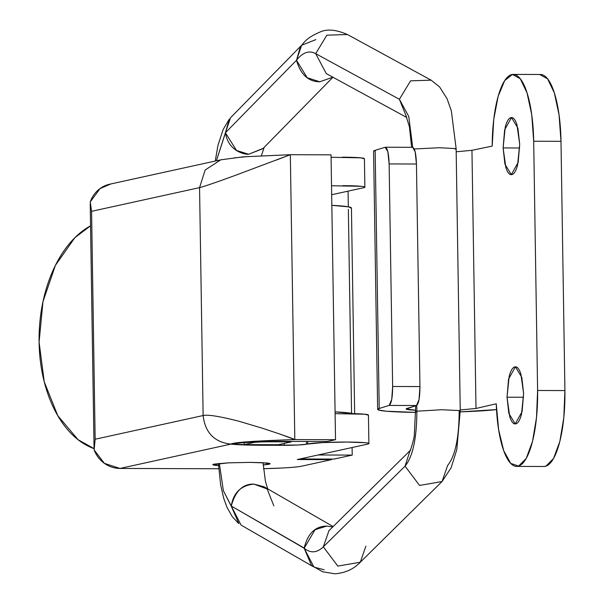 <?xml version="1.0" encoding="UTF-8"?>
<svg xmlns="http://www.w3.org/2000/svg" width="604" height="604" viewBox="0 0 604 604"><rect width="100%" height="100%" fill="white"/><g stroke="black" fill="none" stroke-linecap="round" stroke-linejoin="round"><path stroke-width="0.91" d="M332.925 77.244L262.868 148.682L248.644 154.254C245.262 154.616 228.569 151.702 225.42 132.948L216.398 160.8L225.398 132.759L236.534 150.464L248.644 154.254L263.163 148.38M406.786 117.501L326.288 73.612L315.688 53.643C309.135 50.147 302.74 52.352 296.504 60.257L225.398 132.759L296.504 60.257L307.194 77.742L319.727 81.774L332.864 77.206L319.727 81.774C308.433 81.706 300.701 74.594 296.519 60.438L296.504 60.257C302.74 52.352 309.135 50.147 315.688 53.643L399.403 99.298L406.477 116.821L399.403 99.298L408.734 116.413L412.713 147.308L408.734 116.413L399.403 99.298L410.577 80.838L431.128 80.166L410.577 80.838L399.403 99.298L315.688 53.643L326.862 35.183L347.421 34.519L431.128 80.166L439.599 86.931L447.126 98.867L451.331 110.819L456.133 148.614L439.395 147.731L414.291 148.977L439.395 147.731L456.133 148.614L455.039 149.052M326.288 73.612L315.688 53.643L326.862 35.183L347.421 34.526C336.239 29.679 327.209 28.803 320.339 31.906C305.224 38.301 303.872 43.216 300.384 46.659L296.504 60.257L301.653 45.217L315.869 39.622M273.839 505.812L267.119 488.946L253.831 484.098C240.868 485.51 233.348 492.826 231.279 506.031L304.167 548.236C310.569 553.438 316.957 552.962 323.321 546.824L337.817 566.107L360.294 562.226L337.817 566.107L323.321 546.824L328.946 530.712L323.321 546.824L405.05 466.16L419.561 485.45L442.037 481.547L419.561 485.45L405.05 466.16L410.025 450.72L405.05 466.16C412.789 456.76 416.73 438.444 416.873 411.203L416.783 405.39L416.873 411.203L415.779 411.641L416.873 411.203C416.73 438.444 412.789 456.76 405.05 466.16L323.321 546.824C316.957 552.962 310.569 553.438 304.167 548.236L315.039 529.738L326.704 526.107L332.751 526.96L326.704 526.107C315.28 526.182 307.776 533.498 304.182 548.047L231.279 506.031C235.288 491.135 242.808 483.819 253.831 484.098L264.054 486.756L333.136 526.575M410.697 450.025L409.897 450.939C409.225 454.034 414.193 439.72 414.367 434.412L415.688 405.767M324.205 569.783L313.982 567.118L304.167 548.236L311.468 565.389L322.672 571.784L334.918 573.8C345.254 572.985 353.718 569.127 360.294 562.226L442.037 481.547L447.624 465.473C455.235 456.035 459.078 437.892 459.161 411.037L460.248 410.599L441.607 409.731L416.873 411.203L441.607 409.731L460.248 410.599L456.133 148.614M312.849 566.461L241.072 525.087L223.374 490.697L219.35 463.434L223.374 490.697L231.264 506.22L238.874 523.615M360.294 562.226L365.896 546.137M229.392 119.026L225.398 132.759L230.539 117.735L301.049 45.836M334.08 459.07L352.215 455.099L352.094 447.526L352.215 455.099L334.08 459.07L299.939 458.964L318.082 454.986L299.939 458.964L334.08 459.07M351.558 413.355L348.357 209.392M348.319 206.817L348.07 191.136L348.319 206.817M278.331 444.718L291.287 441.879L291.287 441.418L291.287 441.879L265.684 441.796L291.287 441.879L278.331 444.718L244.197 444.612L244.167 442.634L244.197 444.612L254.563 442.339L244.197 444.612L278.331 444.718M335.077 411.86A71.363 4.409 -0.9 0 1 352.879 413.634L335.077 411.86M351.43 208.033A71.363 4.409 179.1 0 0 331.838 205.33L348.576 206.87L351.437 208.244M265.684 441.796A8.924 0.551 -0.9 0 0 254.563 442.339L265.684 441.652M318.082 454.986L352.215 455.099L318.082 454.986M544.363 466.469A71.363 20.755 -89.8 0 0 564.914 390.577L537.605 390.486L533.687 141.23L531.746 114.798L527.05 92.903L520.293 78.762L512.456 74.451L504.687 80.596L498.141 96.3L493.762 119.26L492.2 146.1L471.951 150.305L456.186 151.8L471.951 150.305L476.005 408.47L460.24 409.965L476.005 408.47L471.951 150.305L492.2 146.1A71.363 20.755 90.2 0 1 513.03 74.413A71.363 20.755 90.2 0 1 533.687 141.23L537.605 390.486L564.914 390.577L560.995 141.313L533.687 141.23L560.995 141.313A71.363 20.755 -89.8 0 0 540.346 74.496M412.638 147.316L415.167 151.755L416.45 164.016L389.135 163.926L387.844 151.672L385.118 147.263L375.159 150.305L379.214 408.47L378.391 409.957L386.364 411.226L415.786 412.396A64.228 3.971 -0.9 0 1 377.651 409.421A64.228 3.971 -0.9 0 1 379.214 408.47L375.159 150.305A64.228 3.971 179.1 0 0 373.597 151.257M519.682 147.988L503.109 147.935L504.627 129.86L511.49 117.569L517.9 128.131L519.697 144.296L518.179 162.37L511.316 174.662L504.906 164.099L503.109 147.935L519.682 147.988M523.6 397.251L507.028 397.198L508.538 379.123L515.408 366.832L521.818 377.394L523.608 393.559L522.098 411.634L515.227 423.925L508.817 413.363L507.028 397.198L523.6 397.251M537.605 390.486A71.363 20.755 90.2 0 1 517.054 466.386A71.363 20.755 90.2 0 1 496.246 403.789L476.005 408.47L496.246 403.789L498.64 429.761L503.706 450.652L510.705 463.381L518.602 466.092L526.25 458.383L532.524 441.381L536.503 417.591L537.605 390.486M507.028 397.198L509.776 416.805C511.482 422.015 513.476 424.363 515.763 423.865C518.058 423.359 519.969 420.15 521.501 414.231L523.608 393.559L520.867 373.944C519.161 368.742 517.16 366.386 514.872 366.892C512.585 367.391 510.674 370.599 509.142 376.519L507.028 397.198M503.109 147.935L505.858 167.542C507.564 172.752 509.565 175.107 511.852 174.601C514.14 174.103 516.05 170.894 517.583 164.975L519.697 144.296L516.949 124.688C515.242 119.479 513.249 117.123 510.954 117.629C508.666 118.127 506.756 121.344 505.223 127.255L503.109 147.935M539.765 74.541L547.601 78.852L554.366 92.986L559.055 114.881L560.995 141.313L564.914 390.577L563.811 417.674L559.84 441.471L553.566 458.466L545.918 466.175L543.645 466.484M496.511 409.595A64.228 3.971 -0.9 0 1 460.263 411.875L496.511 409.595M415.756 410.275L406.19 408.923L416.518 405.511L406.794 408.508C405.125 409.082 406.651 409.572 411.369 409.98L415.756 410.275M373.589 151.272L375.159 150.305L385.118 147.263C387.406 147.648 388.742 153.205 389.135 163.926L392.638 386.484L389.135 163.926L416.45 164.016L419.946 386.568L419.055 399.493L416.518 405.511L389.172 405.427L391.739 399.41L392.638 386.484L419.946 386.568L416.45 164.016C416.058 153.288 414.721 147.738 412.456 147.353M379.214 408.47L389.172 405.427L379.214 408.47M416.518 405.511C418.746 403.744 419.893 397.432 419.946 386.568L392.638 386.484C392.577 397.341 391.422 403.661 389.172 405.427L416.518 405.511M39.086 342.113A115.968 72.986 92 0 1 90.562 225.828L74.888 237.659L55.425 265.299L42.975 301.615L39.086 342.113L44.235 381.781L57.788 415.703L78.067 439.689L94.065 448.629A115.968 72.986 92 0 1 39.086 342.113M218.489 465.616L212.887 464.657L228.471 462.838L249.724 462.385L227.98 462.86L214.118 464.121C211.83 464.619 212.54 465.057 216.255 465.435L218.489 465.616M368.689 443.344A31.219 1.933 -0.9 0 0 346.741 442.053A31.219 1.933 -0.9 0 0 307.798 443.955L306.5 444.234L306.462 441.464L306.5 444.234C302.294 444.921 294.873 445.276 284.25 445.322L260.769 445.246L260.762 444.665L260.732 445.246L260.724 444.665L260.732 445.246L297.84 445.027L322.959 442.573L346.741 442.053L365.209 442.702C369.271 443.109 370.048 443.593 367.542 444.136L297.319 459.538L367.542 444.136M335.514 439.712L326.93 441.532L286.522 441.403L252.555 442.143C241.691 442.672 234.473 443.328 230.894 444.114L253.476 441.313L294.812 439.584L335.514 439.712L326.93 441.532L286.522 441.403C265.987 441.207 235.394 442.702 230.894 444.114L260.732 445.246C247.134 445.186 237.183 444.808 230.894 444.114C233.212 442.407 254.518 440.897 294.812 439.584L335.514 439.712L331.045 154.835L335.514 439.712M233.914 157.916L248.455 156.481M276.247 160.12L290.335 154.707L331.045 154.835L290.335 154.707L294.812 439.584L290.335 154.707L234.933 175.507C215.9 182.461 204.107 186.508 199.554 187.64L91.574 211.324L95.153 439.229L203.133 415.537L199.554 187.64L203.133 415.537C207.685 414.412 219.569 416.299 238.799 421.207L261.479 427.949C281.328 434.48 292.434 438.353 294.812 439.584L279.712 433.982M119.977 468.44L104.371 463.336L94.141 449.942A28.547 27.256 77.6 0 0 119.977 468.44L230.894 444.114L119.977 468.44L218.693 468.749L119.977 468.44M109.377 184.273A28.547 27.256 77.6 0 0 90.245 201.91L100.053 188.569L110.834 183.956M331.083 157.274L360.731 157.833L364.416 158.807M297.319 459.538L331.46 459.652L301.924 466.129C298.346 466.915 291.128 467.571 280.264 468.1L263.495 468.681A44.605 2.756 -0.9 0 0 301.924 466.129L331.46 459.652L331.453 459.063L331.46 459.652L297.319 459.538M263.193 465.02L268.742 464.295C271.03 463.789 270.32 463.351 266.606 462.981L249.724 462.385L262.355 462.679L269.973 463.759L263.185 465.005M331.528 185.76L361.177 186.319C365.239 186.727 366.016 187.202 363.517 187.753L331.672 194.737L363.517 187.753M335.107 413.657L364.756 414.216L368.44 415.19M342.71 185.67A31.219 1.933 -0.9 0 1 364.665 186.953M364.212 158.467A31.219 1.933 179.1 0 0 342.264 157.183M368.244 414.857A31.219 1.933 179.1 0 0 346.288 413.566M307.798 443.955L307.761 441.471M284.25 445.322L284.22 443.427L284.25 445.322M230.894 444.114C214.39 442.249 205.141 432.721 203.133 415.537L95.153 439.229L91.574 211.324L90.245 201.91L91.574 211.324L199.554 187.64L205.141 170.026L220.747 159.841L243.08 156.836L290.335 154.707M95.153 439.229L94.141 449.942L95.153 439.229M261.426 155.666L264.129 147.399M411.611 147.308L409.421 126.78L406.077 116.059M410.063 450.644L328.855 530.795M263.05 462.717L265.405 481.184L267.7 488.863M218.384 463.525L220.656 484.997L223.699 498.217L226.945 507.209L232.276 516.699L238.338 523.192M442.037 481.547L451.135 467.76L456.798 449.64L460.248 410.599M229.233 119.237L223.125 129.573L217.991 145.247L215.251 161.049M354.661 413.68L351.437 208.055M373.589 151.204L377.643 409.369M543.962 466.484L516.654 466.401M540.489 74.496L513.181 74.413M412.698 147.316L385.36 147.225M364.861 187.165L364.416 158.678M368.44 415.069L368.885 443.555M109.837 184.175L220.747 159.841M94.05 448.017L90.207 203.601"/></g></svg>
